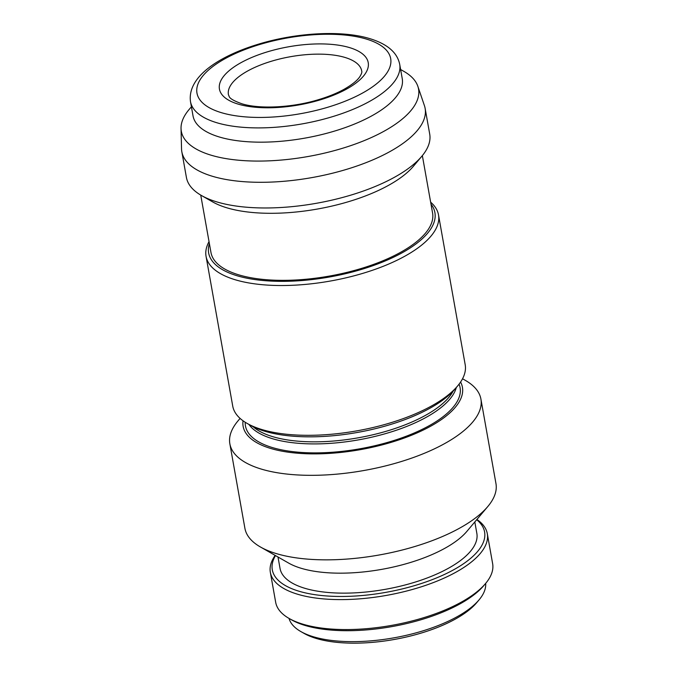 <?xml version="1.0" encoding="UTF-8"?>
<svg xmlns="http://www.w3.org/2000/svg" width="677" height="677" viewBox="0 0 677 677"><rect width="100%" height="100%" fill="white"/><g stroke="black" fill="none" stroke-linecap="round" stroke-linejoin="round"><path stroke-width="1.02" d="M200.739 195.094L210.97 252.504A112.551 43.98 -10.1 0 0 239.074 274.938A112.551 43.98 -10.1 0 0 365.055 267.305A112.551 43.98 -10.1 0 0 432.578 213.035L422.355 155.625M191.405 106.78L189.027 109.598A120.481 47.077 -10.1 0 0 181.038 128.469L181.538 148.855A123.569 48.279 -10.1 0 0 181.825 151.733L186.403 177.408A123.569 48.279 -10.1 0 0 201.501 195.535L212.781 201.974A112.551 43.98 -10.1 0 0 227.133 207.89A112.551 43.98 -10.1 0 0 413.435 166.229L421.796 156.294A123.569 48.279 -10.1 0 0 429.709 134.071L425.131 108.388A123.569 48.279 -10.1 0 0 424.411 105.595L417.836 86.284A120.481 47.077 -10.1 0 0 403.822 71.339L400.615 69.511M201.501 195.535A123.569 48.279 -10.1 0 0 217.258 202.034A123.569 48.279 -10.1 0 0 421.796 156.294M181.825 151.733A123.569 48.279 -10.1 0 0 212.688 176.358A123.569 48.279 -10.1 0 0 350.991 167.981A123.569 48.279 -10.1 0 0 425.131 108.388M181.038 128.469A120.481 47.077 -10.1 0 0 211.41 155.287A120.481 47.077 -10.1 0 0 349.501 146.054A120.481 47.077 -10.1 0 0 417.836 86.284M190.491 101.618L193.03 115.885A106.255 41.517 -10.1 0 0 219.56 137.059A106.255 41.517 -10.1 0 0 338.492 129.857A106.255 41.517 -10.1 0 0 402.24 78.617L399.701 64.349A106.255 41.517 169.9 0 1 335.953 115.589A106.255 41.517 169.9 0 1 217.021 122.799A106.255 41.517 169.9 0 1 190.491 101.618C187.106 76.797 219.128 56.242 257.277 44.538C295.384 32.64 341.606 29.983 369.625 38.581C387.312 43.946 397.331 52.535 399.701 64.349M245.209 422.262A109.005 42.592 -10.1 0 0 272.679 447.649A109.005 42.592 -10.1 0 0 398.897 438.865A109.005 42.592 -10.1 0 0 459.057 384.164M479.088 599.839L476.701 602.674A96.811 37.827 169.9 0 1 316.455 638.513A96.811 37.827 169.9 0 1 304.108 633.418L300.884 631.582A99.959 39.054 -10.1 0 0 313.637 636.837A99.959 39.054 -10.1 0 0 479.088 599.839A99.959 39.054 -10.1 0 0 485.68 583.362M460.588 382.04A111.366 43.514 169.9 0 1 401.893 438.874A111.366 43.514 169.9 0 1 270.944 448.529A111.366 43.514 169.9 0 1 243.043 420.789M462.543 378.773L465.327 380.364A127.504 49.819 169.9 0 1 480.907 399.066A127.504 49.819 169.9 0 1 404.406 460.555A127.504 49.819 169.9 0 1 261.694 469.203A127.504 49.819 169.9 0 1 229.85 443.79A127.504 49.819 169.9 0 1 238.016 420.857L240.081 418.394M480.907 399.066L495.962 483.59A127.504 49.819 169.9 0 1 487.804 506.523A127.504 49.819 169.9 0 1 276.749 553.718A127.504 49.819 169.9 0 1 260.484 547.016A127.504 49.819 169.9 0 1 244.905 528.305L229.85 443.79M487.804 506.523L466.893 531.36A99.959 39.054 169.9 0 1 301.434 568.367A99.959 39.054 169.9 0 1 288.69 563.103L260.484 547.016M474.814 521.95L476.845 533.358A99.959 39.054 169.9 0 1 416.871 581.56A99.959 39.054 169.9 0 1 304.997 588.338A99.959 39.054 169.9 0 1 280.033 568.418L278.002 557.01M476.684 519.724A107.829 42.135 169.9 0 1 435.201 578.471A107.829 42.135 169.9 0 1 299.209 591.283A107.829 42.135 169.9 0 1 275.48 555.572M476.913 519.462A110.19 43.057 169.9 0 1 487.305 533.704A110.19 43.057 169.9 0 1 421.187 586.841A110.19 43.057 169.9 0 1 297.855 594.313A110.19 43.057 169.9 0 1 270.343 572.344A110.19 43.057 169.9 0 1 275.175 555.394M487.305 533.704L492.636 563.662A110.19 43.057 169.9 0 1 485.587 583.481A110.19 43.057 169.9 0 1 303.194 624.27A110.19 43.057 169.9 0 1 289.138 618.473A110.19 43.057 169.9 0 1 275.674 602.302L270.343 572.344M485.587 583.481L483.793 585.605A107.829 42.135 169.9 0 1 305.31 625.523A107.829 42.135 169.9 0 1 291.559 619.853L289.138 618.473M430.995 204.115A114.912 44.902 169.9 0 1 376.319 264.462A114.912 44.902 169.9 0 1 237.339 275.827A114.912 44.902 169.9 0 1 209.379 243.593M430.648 202.178A118.06 46.129 169.9 0 1 438.51 214.922A118.06 46.129 169.9 0 1 367.679 271.849A118.06 46.129 169.9 0 1 235.537 279.855A118.06 46.129 169.9 0 1 206.053 256.329A118.06 46.129 169.9 0 1 209.032 241.647M438.51 214.922L465.192 364.708A118.06 46.129 169.9 0 1 457.635 385.941A118.06 46.129 169.9 0 1 262.219 429.641A118.06 46.129 169.9 0 1 247.156 423.43A118.06 46.129 169.9 0 1 232.736 406.115L206.053 256.329M457.635 385.941L455.249 388.776A114.912 44.902 169.9 0 1 265.037 431.317A114.912 44.902 169.9 0 1 250.38 425.274L247.156 423.43M289.011 618.397A99.959 39.054 -10.1 0 0 300.884 631.582M366.113 38.987A98.385 38.445 -10.1 0 0 229.004 56.589A98.385 38.445 -10.1 0 0 221.531 112.712A98.385 38.445 -10.1 0 0 358.641 95.118A98.385 38.445 -10.1 0 0 366.113 38.987M349.34 47.542A75.553 29.517 -10.1 0 0 244.042 61.057A75.553 29.517 -10.1 0 0 238.312 104.156A75.553 29.517 -10.1 0 0 343.603 90.65A75.553 29.517 -10.1 0 0 349.34 47.542M344.788 57.393A67.683 26.445 -10.1 0 0 268.608 62.115A67.683 26.445 -10.1 0 0 228.487 94.983C229.689 96.362 227.311 98.52 241.824 103.75C259.325 109.285 292.439 107.77 319.011 99.519C328.548 96.633 336.833 93.265 343.874 89.406C351.989 84.786 357.321 80.521 359.876 76.619C361.51 73.911 362.136 72.117 361.746 71.237A67.683 26.445 -10.1 0 0 344.788 57.393M453.141 391.128A106.264 41.517 169.9 0 1 377.055 433.762A106.264 41.517 169.9 0 1 272.941 436.733A106.264 41.517 169.9 0 1 253.164 426.747M456.315 387.515A107.017 41.813 169.9 0 1 383.647 434.16A107.017 41.813 169.9 0 1 272.696 438.772A107.017 41.813 169.9 0 1 248.941 424.454"/></g></svg>
